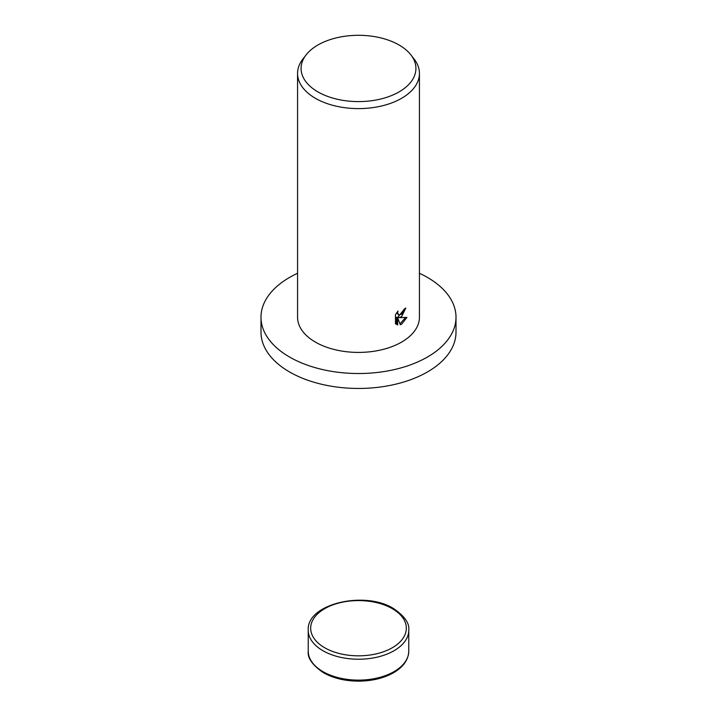 <?xml version="1.0" encoding="UTF-8"?>
<svg xmlns="http://www.w3.org/2000/svg" width="717" height="717" viewBox="0 0 717 717"><rect width="100%" height="100%" fill="white"/><g stroke="black" fill="none" stroke-linecap="round" stroke-linejoin="round"><path stroke-width="1.08" d="M419.436 273.285A97.503 56.293 180 0 1 456.003 317.228A97.503 56.293 180 0 1 427.44 357.039A97.503 56.293 180 0 1 321.189 369.237A97.503 56.293 180 0 1 260.997 317.228A97.503 56.293 180 0 1 289.56 277.425A97.503 56.293 180 0 1 297.564 273.285M456.003 317.228L456.003 332.159A97.503 56.293 180 0 1 427.44 371.962A97.503 56.293 180 0 1 321.189 384.169A97.503 56.293 180 0 1 260.997 332.159L260.997 317.228M401.592 316.609L399.046 317.649L406.96 317.398L401.592 324.227L400.319 324.783L397.657 317.792L397.657 324.953L395.443 323.645L395.443 314.808L398.007 311.053L397.648 312.827L398.625 314.871L401.592 314.234L403.635 311.106L403.949 309.287A60.936 35.187 0 0 0 405.822 308.014L401.592 316.609M410.913 54.913L414.13 59.063A60.936 35.187 180 0 1 419.436 73.43A60.936 35.187 180 0 1 401.592 98.301A60.936 35.187 180 0 1 335.18 105.928A60.936 35.187 180 0 1 297.564 73.43A60.936 35.187 180 0 1 302.87 59.063L306.087 54.913A57.423 33.152 180 0 1 317.9 45.01A57.423 33.152 180 0 1 410.913 54.913A57.423 33.152 180 0 1 399.1 91.893A57.423 33.152 180 0 1 325.939 95.755A57.423 33.152 180 0 1 306.087 54.913M419.436 73.43L419.436 317.228A60.936 35.187 180 0 1 401.592 342.108A60.936 35.187 180 0 1 335.18 349.735A60.936 35.187 180 0 1 297.564 317.228L297.564 73.43M404.621 308.839L397.971 317.022L399.046 317.649M398.634 314.871L396.626 312.809M395.963 324.138L396.582 324.326L396.582 317.165L397.657 317.792M399.978 323.878L405.571 317.514M396.582 324.326L397.657 324.953M308.229 651.099C307.369 657.991 312.451 665.206 323.457 672.734C333.342 678.273 345.092 681.078 358.688 681.15C372.231 681.016 383.909 678.183 393.714 672.636C403.456 666.864 408.475 659.685 408.771 651.099A50.271 29.03 180 0 1 394.045 671.623A50.271 29.03 180 0 1 322.955 671.623A50.271 29.03 180 0 1 308.229 651.099L308.229 630.198A50.271 29.03 180 0 0 322.955 650.722A50.271 29.03 180 0 0 394.045 650.722A50.271 29.03 180 0 0 408.771 630.198C409.631 623.297 404.549 616.082 393.543 608.554C364.738 590.315 306.41 603.848 308.229 630.198M392.324 608.679A47.833 27.622 180 0 1 392.324 647.738A47.833 27.622 180 0 1 324.676 647.738A47.833 27.622 180 0 1 324.676 608.679A47.833 27.622 180 0 1 392.324 608.679M408.771 651.099L408.771 630.198"/></g></svg>
